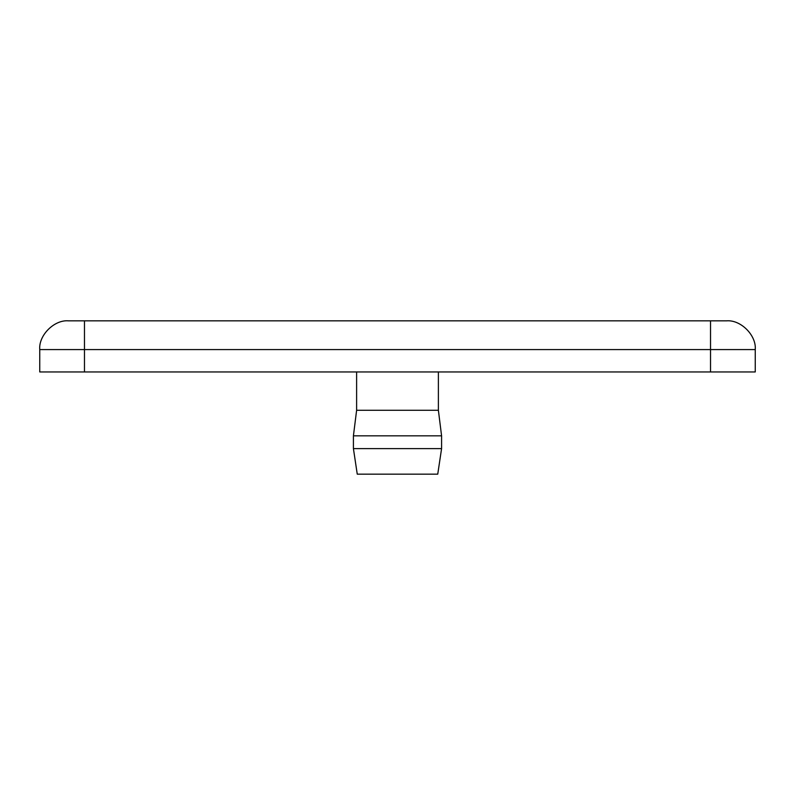 <?xml version="1.0" encoding="UTF-8"?>
<svg xmlns="http://www.w3.org/2000/svg" width="795" height="795" viewBox="0 0 795 795"><rect width="100%" height="100%" fill="white"/><g stroke="black" fill="none" stroke-linecap="round" stroke-linejoin="round"><path stroke-width="1.19" d="M39.75 349.591L710.531 349.591L710.531 371.951L39.75 371.951L39.75 349.591C38.468 335.361 54.279 319.55 68.499 320.842L710.531 320.842L710.531 349.591L755.25 349.591C756.532 335.361 740.721 319.55 726.501 320.842L710.531 320.842M710.531 371.951L755.25 371.951L755.25 349.591M357.253 474.158L437.747 474.158L441.583 448.609L353.417 448.609L357.253 474.158M356.617 371.951L356.617 410.28L353.417 435.829L441.583 435.829L441.583 448.609M356.617 410.28L438.383 410.28L441.583 435.829M438.383 371.951L438.383 410.28M84.469 371.951L84.469 320.842M353.417 435.829L353.417 448.609"/></g></svg>

